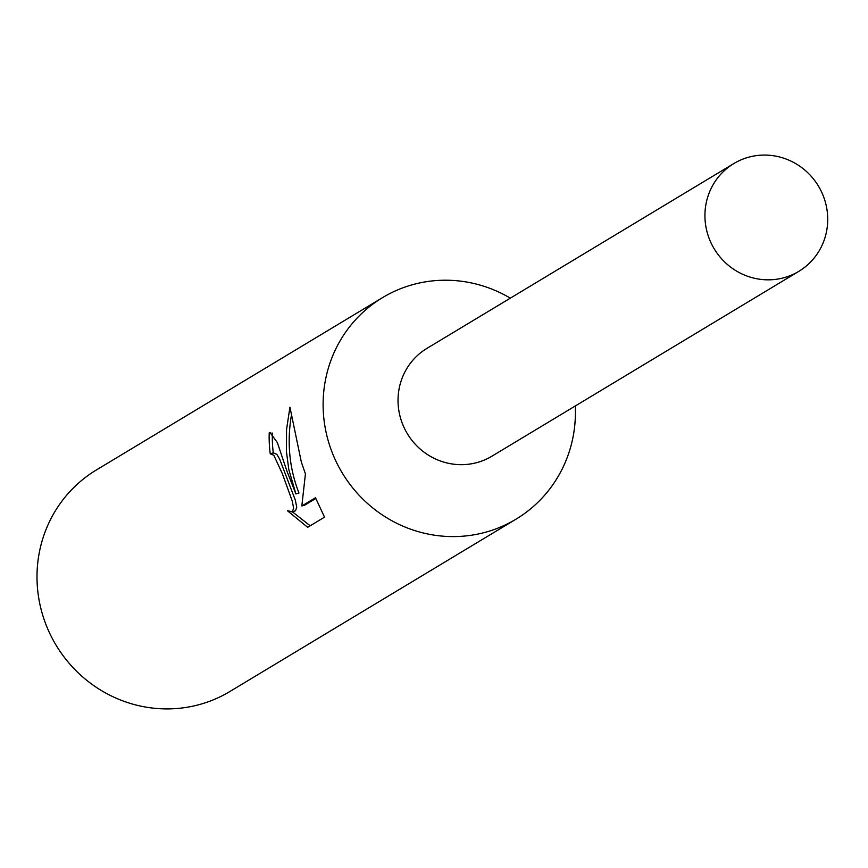 <?xml version="1.0" encoding="UTF-8"?>
<svg xmlns="http://www.w3.org/2000/svg" width="868" height="868" viewBox="0 0 868 868"><rect width="100%" height="100%" fill="white"/><g stroke="black" fill="none" stroke-linecap="round" stroke-linejoin="round"><path stroke-width="1.3" d="M510.33 298.158A129.332 124.981 58.9 0 0 382.549 297.615A129.332 124.981 58.9 0 0 329.514 445.024A129.332 124.981 58.9 0 0 515.993 519.194A129.332 124.981 58.9 0 0 575.278 405.985M427.566 348.003A62.941 60.825 58.9 0 0 401.146 420.112A62.941 60.825 58.9 0 0 492.503 455.841M289.945 407.2L301.326 462.004L305.428 473.885L301.825 505.968L315.485 497.744L324.524 517.144L307.673 527.31L287.449 510.753L292.386 511.751L293.634 508.127L292.201 500.934L282.263 473.483L273.8 455.255L270.241 453.845A129.332 124.981 -121.1 0 1 269.221 432.893L270.002 432.524L277.337 442.539L286.798 470.76L295.912 493.946L288.805 469.545L286.483 451.946L286.548 429.519L289.934 407.179M382.549 297.615L96.424 469.935A129.332 124.981 58.9 0 0 43.4 617.343A129.332 124.981 58.9 0 0 229.879 691.514L515.993 519.194M273.29 452.912L276.838 454.333L279.626 459.031L295.283 500.001L296.748 507.172L295.521 510.796L291.93 511.957M292.397 511.816L310.18 525.802M272.368 433.078A126.099 121.856 58.9 0 0 273.279 452.846M270.74 432.427L269.221 432.893M291.236 416.249C286.907 443.168 289.478 468.753 298.961 493.013L295.912 493.957M315.822 498.471L304.95 505.013L301.825 505.968M708.038 235.282A62.941 60.825 58.9 0 0 798.788 271.369A62.941 60.825 58.9 0 0 824.6 199.629A62.941 60.825 58.9 0 0 733.851 163.542A62.941 60.825 58.9 0 0 708.038 235.282M733.851 163.542L426.947 348.372A62.941 60.825 58.9 0 0 401.146 420.112A62.941 60.825 58.9 0 0 491.896 456.199L798.788 271.369M270.718 453.628L273.767 452.695"/></g></svg>
